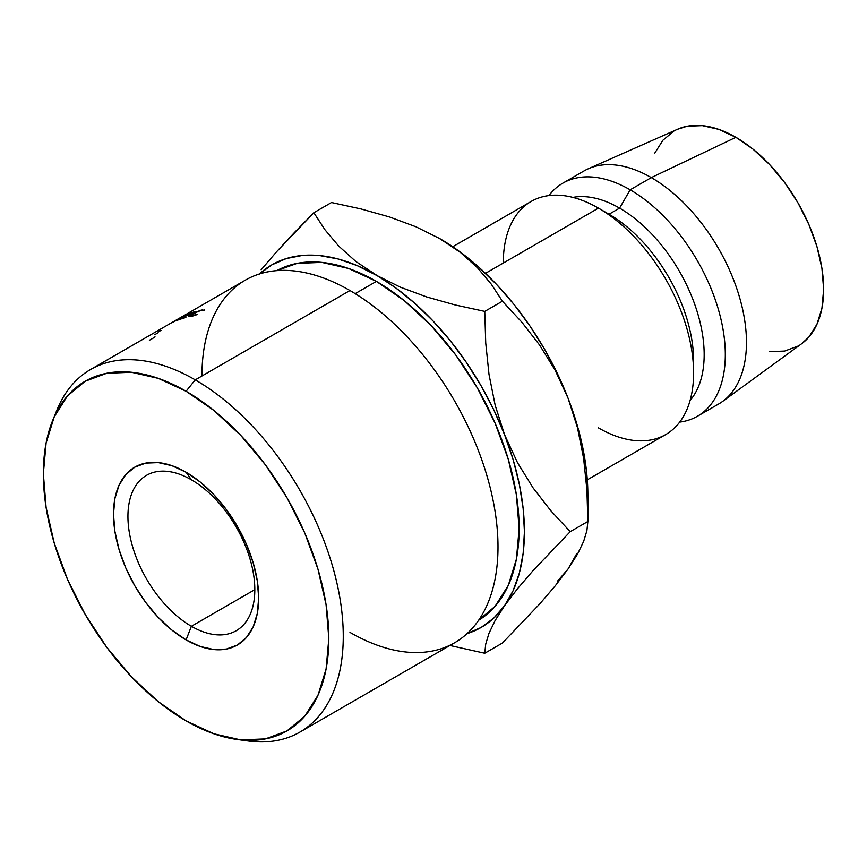 <?xml version="1.0" encoding="UTF-8"?>
<svg xmlns="http://www.w3.org/2000/svg" width="867" height="867" viewBox="0 0 867 867"><rect width="100%" height="100%" fill="white"/><g stroke="black" fill="none" stroke-linecap="round" stroke-linejoin="round"><path stroke-width="1.3" d="M191.379 479.776A89.713 51.803 -120 0 0 127.937 516.396A89.713 51.803 -120 0 0 191.379 626.277L186.091 639.9A102.664 59.27 60 0 1 113.49 514.164A102.664 59.27 60 0 1 186.091 472.255L191.379 479.776A89.713 51.803 60 0 1 249.989 558.836A89.713 51.803 60 0 1 236.236 630.721A89.713 51.803 60 0 1 191.379 626.277A89.713 51.803 60 0 1 132.759 547.218A89.713 51.803 60 0 1 146.512 475.333A89.713 51.803 60 0 1 191.379 479.776L186.091 472.255L200.255 482.041L213.867 494.678L226.417 509.666L237.417 526.442L246.445 544.357L253.153 562.726L257.293 580.836L258.68 597.992L257.293 613.543L253.153 626.884L246.445 637.494L237.417 644.994L226.417 649.069L213.867 649.567L200.255 646.468L186.091 639.9L171.926 630.114L158.303 617.488L145.754 602.489L134.753 585.713L125.726 567.798L119.017 549.44L114.888 531.33L113.49 514.164L114.888 498.623L119.017 485.282L125.726 474.661L134.753 467.172L145.754 463.097L158.303 462.599L171.926 465.687L186.091 472.255A102.664 59.27 60 0 1 258.68 597.992A102.664 59.27 60 0 1 186.091 639.9L191.379 626.277L254.811 589.658L191.379 626.277A89.713 51.803 -120 0 0 254.811 589.658A89.713 51.803 -120 0 0 191.379 479.776M237.016 739.453L248.06 740.96A209.337 120.86 -120 0 0 340.818 603.822A209.337 120.86 -120 0 0 195.248 379.865L186.091 391.255A201.859 116.546 60 0 1 326.458 607.214A201.859 116.546 60 0 1 237.016 739.453A201.859 116.546 60 0 1 186.091 720.9L213.932 733.807L240.712 739.887L265.389 738.901L287.02 730.892L304.772 716.164L317.961 695.291L326.079 669.064L328.821 638.491L326.079 604.754L317.961 569.142L304.772 533.032L287.02 497.81L265.389 464.82L240.712 435.342L213.932 410.503L186.091 391.255L158.238 378.348L131.47 372.268L106.782 373.254L85.161 381.263L67.409 395.991L54.22 416.864L46.092 443.102L43.35 473.675L46.092 507.412L54.22 543.013L67.409 579.123L85.161 614.356L106.782 647.335L131.47 676.813L158.238 701.652L186.091 720.9A201.859 116.546 60 0 1 52.746 420.278A201.859 116.546 60 0 1 186.091 391.255L195.248 379.865A209.337 120.86 60 0 1 331.996 564.341A209.337 120.86 60 0 1 299.917 732.084A209.337 120.86 60 0 1 242.446 740.05M299.917 732.084L454.644 642.75A209.337 120.86 -120 0 0 486.734 475.008A209.337 120.86 -120 0 0 349.975 290.532A209.337 120.86 60 0 1 497.994 546.925A209.337 120.86 60 0 1 349.975 632.39M201.946 375.996A209.337 120.86 60 0 1 349.975 290.532L195.248 379.865L349.975 290.532A209.337 120.86 -120 0 0 245.307 280.171L90.58 369.505A209.337 120.86 60 0 1 195.248 379.865A209.337 120.86 -120 0 0 56.962 409.972L52.746 420.278M376.408 281.385L355.167 293.642L376.408 281.385L404.25 300.621L431.029 325.461L455.706 354.939L477.338 387.928L495.09 423.15L508.279 459.261L516.396 494.873L519.138 528.61L516.396 559.182L508.279 585.409L495.09 606.293L478.649 620.241A201.859 116.546 -120 0 0 507.921 458.058A201.859 116.546 -120 0 0 376.408 281.385A201.859 116.546 -120 0 0 276.801 270.634L297.099 263.373L321.776 262.387L348.556 268.467L376.408 281.385M587.306 479.83L665.726 434.551A134.569 77.694 -120 0 0 686.361 326.718A134.569 77.694 -120 0 0 598.447 208.123L485.498 273.333L598.447 208.123A134.569 77.694 60 0 1 598.447 208.134A134.569 77.694 60 0 1 693.6 372.951A134.569 77.694 60 0 1 598.447 427.886M693.6 372.951L693.6 360.737A119.624 69.067 -120 0 0 609.013 214.236L598.447 208.123L609.013 214.236A119.624 69.067 60 0 1 693.448 366.578M619.591 208.123L609.013 214.236L619.591 208.123A119.624 69.067 60 0 1 694.109 302.616A119.624 69.067 60 0 1 690.099 400.456A119.624 69.067 -120 0 0 694.109 302.616A119.624 69.067 -120 0 0 619.591 208.123L630.157 189.819L619.591 208.123A119.624 69.067 -120 0 0 572.87 197.405A119.624 69.067 60 0 1 619.591 208.123M679.695 422.11A134.569 77.694 -120 0 0 721.778 322.882A134.569 77.694 -120 0 0 630.157 189.819A134.569 77.694 60 0 1 718.071 308.403A134.569 77.694 60 0 1 697.447 416.236A134.569 77.694 60 0 1 679.695 422.11M697.447 416.236L718.591 404.033A134.569 77.694 -120 0 0 739.226 296.2A134.569 77.694 -120 0 0 651.312 177.605L630.157 189.819L651.312 177.605A134.569 77.694 60 0 1 738.055 292.396A134.569 77.694 60 0 1 722.634 401.41L801.672 343.711A124.111 71.658 -120 0 0 815.89 243.183A124.111 71.658 -120 0 0 735.888 137.322L651.312 177.605L735.888 137.322L718.776 129.378L702.313 125.639L687.141 126.246L677.539 129.281M557.275 581.432L568.037 569.045L576.598 553.937M466.511 633.831L481.077 627.491L493.843 618.052L504.594 605.675L513.166 590.568L519.387 572.989L523.159 553.244L524.427 531.666L523.159 508.615L519.387 484.512L513.166 459.748L504.594 434.746L493.843 409.95L481.077 385.772L466.511 362.623L450.417 340.904L433.056 320.996L414.719 303.222L395.731 287.898L355.752 261.411L338.802 246.174L324.984 229.788L313.843 212.718L331.487 202.531L361.03 208.958L389.521 216.967L415.922 226.764L439.84 238.653L460.496 252.514L477.446 267.751L491.264 284.138L502.405 301.207L521.793 322.123L539.512 344.936L555.118 370.155L568.037 398.126A209.337 120.86 -120 0 1 587.869 495.035L586.601 471.995L582.819 447.881L576.598 423.118L568.037 398.126L557.275 373.319L544.509 349.141L529.954 325.992L513.86 304.284L496.488 284.365L478.15 266.592L459.163 251.267L438.594 237.937M769.473 351.666L784.646 351.059L797.943 346.128M801.433 343.885L808.857 337.079L816.974 324.236L821.959 308.11L823.65 289.318L821.959 268.575L816.974 246.683L808.857 224.477L797.943 202.824L784.646 182.547L769.473 164.416L753.011 149.146L735.888 137.322A124.111 71.658 -120 0 0 677.799 129.161L588.314 168.762A134.569 77.694 60 0 1 651.312 177.605A134.569 77.694 -120 0 0 584.022 170.94L562.878 183.154A134.569 77.694 60 0 1 630.157 189.819A134.569 77.694 -120 0 0 548.909 195.595A134.569 77.694 60 0 1 562.878 183.154M673.843 131.166L662.93 140.226L654.813 153.069M503.283 263.069A134.569 77.694 60 0 1 598.447 208.123A134.569 77.694 -120 0 0 531.157 201.458L452.737 246.737M583.61 458.361L577.455 427.572L568.037 398.126L577.455 427.572L583.61 458.361L586.905 489.855L587.869 521.479L586.905 530.637L583.664 541.355L577.574 554.046L568.037 569.045L555.335 585.724L539.729 603.941L502.405 643.065L484.761 653.241L449.919 645.481L484.761 653.241L485.726 644.083L488.966 633.365L495.057 620.674L504.594 605.675L517.296 588.996L532.912 570.779L570.226 531.666L550.838 510.75L533.118 487.937L517.523 462.718L504.594 434.746L495.187 405.301L489.021 374.511L485.737 343.018L484.761 311.394L455.218 304.967L426.727 296.958L400.326 287.161L376.408 275.272L355.752 261.411L338.802 246.174L324.984 229.788L313.843 212.718L331.487 202.531L361.03 208.958L389.521 216.967L415.922 226.764L439.84 238.653L460.496 252.514L477.446 267.751L491.264 284.138L502.405 301.207L521.793 322.123L539.512 344.936L555.118 370.155L568.037 398.126A209.337 120.86 -120 0 0 439.84 238.653A209.337 120.86 -120 0 0 439.07 238.208M259.363 273.994A209.337 120.86 60 0 1 376.408 275.272L357.085 265.584L338.097 258.984L319.76 255.581L302.388 255.44L286.294 258.572L271.739 264.912L258.973 274.351M586.905 489.855L587.869 521.479L570.226 531.666L550.838 510.75L533.118 487.937L517.523 462.718L504.594 434.746L495.187 405.301L489.021 374.511L485.737 343.018L484.761 311.394L502.405 301.207L484.761 311.394L455.218 304.967L426.727 296.958L400.326 287.161L376.408 275.272A209.337 120.86 60 0 1 504.594 434.746A209.337 120.86 60 0 1 504.594 605.675A209.337 120.86 60 0 1 467.02 633.669M261.14 269.778L276.736 251.593L261.14 269.778M294.455 232.508L276.736 251.593L313.843 212.718L294.455 232.508M568.037 569.045L555.335 585.724L539.729 603.941L502.405 643.065L484.761 653.241L485.726 644.083L488.966 633.365L495.057 620.674L504.594 605.675L517.296 588.996L532.912 570.779L570.226 531.666L587.869 521.479L586.905 530.637L583.664 541.355L577.574 554.046L568.037 569.045M54.946 415.282A209.337 120.86 60 0 1 90.58 369.505M173.443 321.971A209.337 120.86 -120 0 0 173.27 322.058L178.374 318.872L169.531 323.944A209.337 120.86 -120 0 0 168.816 324.334L181.062 317.3A209.337 120.86 60 0 1 181.16 317.246L175.362 320.855L188.009 314.049A209.337 120.86 60 0 1 188.117 314.006L178.071 320.021A209.337 120.86 -120 0 0 177.291 320.324L184.53 316L173.443 321.971A209.337 120.86 -120 0 0 173.27 322.058L178.374 318.872L169.531 323.944A209.337 120.86 -120 0 0 168.816 324.334L181.062 317.3A209.337 120.86 -120 0 1 181.16 317.246L175.394 320.909L188.009 314.049A209.337 120.86 -120 0 1 188.117 314.006L178.071 320.021A209.337 120.86 -120 0 0 177.291 320.324L184.53 316L173.443 321.971M191.033 312.911A209.337 120.86 60 0 1 196.04 311.351L194.891 312.012A209.337 120.86 -120 0 0 190.675 313.301L187.229 315.295A209.337 120.86 60 0 1 191.444 314.006L190.296 314.667A209.337 120.86 -120 0 0 186.08 315.956L181.777 318.438A209.337 120.86 60 0 1 185.993 317.149L184.844 317.81A209.337 120.86 -120 0 0 179.848 319.37L191.033 312.911L179.848 319.37A209.337 120.86 -120 0 1 184.844 317.81L185.993 317.149A209.337 120.86 -120 0 0 181.777 318.438L186.08 315.956A209.337 120.86 -120 0 1 190.296 314.667L191.444 314.006A209.337 120.86 -120 0 0 187.229 315.295L190.675 313.301A209.337 120.86 -120 0 1 194.891 312.012L196.04 311.351A209.337 120.86 -120 0 0 191.033 312.911L191.033 312.911M201.242 310.462L204.211 310.484L201.242 310.462L197.015 311.827L190.198 315.772L197.134 314.569L190.686 316.574L188.833 316.26L194.306 312.835L201.339 310.039L204.211 310.484L204.384 309.92M154.998 336.786A209.337 120.86 -120 0 0 154.554 337.296L149.384 340.276M204.211 310.484L202.434 309.79L202.705 310.397L202.434 309.79L191.672 314.244L188.833 316.26L190.686 316.574L197.134 314.569L191.986 316.292L190.166 315.902L198.012 311.437M158.542 331.335L161.121 330.576M154.705 334.705L158.206 332.69M598.447 208.134L609.013 214.236M587.869 495.035L587.869 521.479M190.512 316.607L190.198 315.902"/></g></svg>
